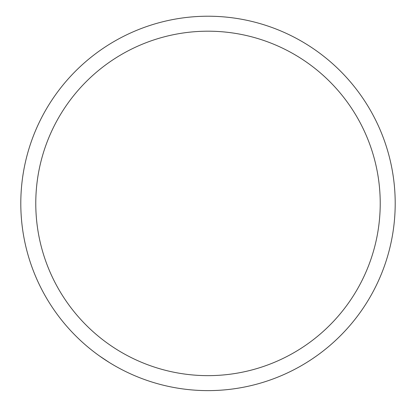 <?xml version="1.0" encoding="UTF-8"?>
<svg xmlns="http://www.w3.org/2000/svg" width="416" height="416" viewBox="0 0 416 416"><rect width="100%" height="100%" fill="white"/><g stroke="black" fill="none" stroke-linecap="round" stroke-linejoin="round"><path stroke-width="0.62" d="M35.776 203.419A172.224 172.224 0 0 1 294.112 54.267A172.224 172.224 0 0 1 294.112 352.57A172.224 172.224 0 0 1 35.776 203.419M20.8 203.419A187.2 187.2 0 0 1 301.6 41.298A187.2 187.2 0 0 1 301.6 365.539A187.2 187.2 0 0 1 20.8 203.419M312.406 358.8L316.394 356.044M109.273 362.466L99.585 356.034"/></g></svg>
